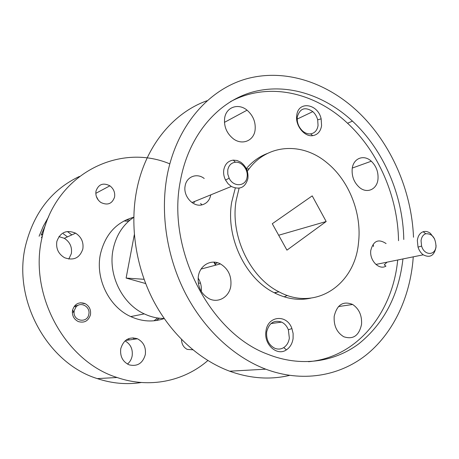 <?xml version="1.0" encoding="UTF-8"?>
<svg xmlns="http://www.w3.org/2000/svg" width="459" height="459" viewBox="0 0 459 459"><rect width="100%" height="100%" fill="white"/><g stroke="black" fill="none" stroke-linecap="round" stroke-linejoin="round"><path stroke-width="0.69" d="M193.996 202.712L194.714 201.421M246.506 169.09L249.266 168.654M204.215 178.494C196.957 172.676 186.503 176.606 185.138 185.912C182.975 196.045 193.078 207.319 201.971 204.869C206.745 203.561 209.683 200.227 210.779 194.857M386.094 243.58C378.463 238.514 373.362 240.774 370.797 250.362C369.306 260.402 379.117 270.5 385.95 266.111L384.246 264.849L387.012 262.181M296.761 115.307C294.994 125.25 304.317 137.052 312.694 135.657C317.628 134.803 320.594 131.481 321.587 125.703L321.145 118.841C317.984 103.694 298.298 100.527 296.761 115.307M297.294 116.89C296.778 122.524 298.625 127.292 302.837 131.199C305.338 133.242 307.926 134.137 310.6 133.879C314.731 133.173 317.215 130.402 318.053 125.565L317.685 119.828C316.819 116.54 315.195 113.809 312.814 111.623C305.12 106.511 299.951 108.267 297.294 116.89M265.973 331.163C263.592 344.376 277.075 356.545 286.405 349.867C290.088 347.388 292.314 343.613 293.089 338.535L293.117 333.481L291.907 328.564C287.024 313.945 267.637 315.551 265.973 331.163M266.673 331.96C266.122 339.649 268.819 345.082 274.769 348.266C277.913 349.523 280.902 349.299 283.737 347.583C286.823 345.512 288.688 342.357 289.342 338.117L288.361 329.774C286.927 326.183 284.689 323.629 281.648 322.115C273.983 319.682 268.991 322.97 266.673 331.96M224.652 118.078C223.768 126.414 226.631 133.299 233.252 138.738C242.134 145.595 253.747 140.856 255.072 130.19C255.892 122.278 253.219 115.611 247.068 110.189C238.445 102.885 226.184 106.999 224.652 118.078M198.322 276.324C197.364 286.663 201.076 294.185 209.459 298.895C218.702 303.399 229.42 296.698 230.831 285.894C231.726 276.089 228.261 268.756 220.423 263.908C211.358 258.836 199.935 265.055 198.322 276.324M334.192 316.308C333.641 325.695 336.82 332.505 343.734 336.74C353.143 339.821 359.081 335.69 361.543 324.358C362.059 315.476 359.093 308.85 352.655 304.472C343.166 300.697 337.009 304.644 334.192 316.308M352.191 168.855C351.646 176.336 354.05 182.516 359.408 187.404C367.051 194.031 377.126 189.366 377.986 179.13C378.486 172.05 376.254 166.078 371.297 161.212C363.878 154.126 353.206 158.212 352.191 168.855M403.777 239.495C403.059 195.385 383.667 150.127 352.455 121.119C323.83 94.514 285.785 82.419 251.314 92.397C217.004 102.518 188.5 135.835 180.376 180.909C166.525 249.421 209.809 333.01 267.603 354.199C300.324 367.298 334.095 362.358 358.932 343.716C384.137 323.262 398.814 295.005 402.956 258.933M308.5 361.709C357.309 357.446 392.686 312.602 397.695 260.006M267.293 153.495C259.278 156.565 252.284 161.62 246.305 168.66M235.289 188.075L231.703 202.08C225.495 236.907 245.29 278.55 274.241 292.75C286.571 298.964 298.734 300.771 310.737 298.161M239.099 188.201L236.167 200.388C229.959 235.496 249.903 277.506 279.015 291.844C315.603 311.724 354.801 284.672 358.473 243.092C362.117 213.682 349.121 180.467 326.762 162.601C301.62 141.452 265.612 143.856 247.344 171.31M289.48 375.405C270.202 379.977 250.253 378.577 229.649 371.199C199.447 359.965 171.213 334.462 153.513 300.817C135.956 267.098 129.799 226.585 136.512 191.128C144.832 146.725 172.957 112.839 207.003 100.739M373.396 245.083L373.448 246.5M413.261 256.839L412.819 262.066C408.98 299.681 392.422 334.152 365.645 355.386C338.794 376.328 301.947 382.703 265.75 369.179C234.165 357.136 204.387 329.763 185.579 293.657C166.927 257.47 160.197 214.043 167.019 176.245C176.336 125.846 208.707 89.172 247.04 78.678C285.567 68.339 327.542 82.637 358.754 112.547C391.229 143.701 411.637 190.76 413.513 237.24M133.781 217.291C123.018 224.6 116.127 235.301 113.121 249.392C107.756 274.551 122.06 303.858 144.292 313.887C150.77 316.934 157.391 318.46 164.161 318.466M133.787 217.205C116.305 222.15 105.186 234.457 100.423 254.12C95.128 278.527 109.018 306.893 130.723 316.578C142.055 321.679 153.22 322.333 164.213 318.54M90.469 314.742C88.467 320.956 84.422 323.239 78.334 321.581C73.801 319.246 71.868 315.448 72.533 310.192C74.674 303.869 78.799 301.643 84.915 303.519C89.264 305.912 91.112 309.653 90.469 314.742M114.566 197.077C112.174 203.819 107.624 205.632 100.917 202.511C96.969 199.59 95.334 195.758 96.006 191.019C98.57 184.179 103.2 182.447 109.902 185.82C113.654 188.747 115.209 192.493 114.566 197.077M192.803 349.787L187.255 349.402C183.537 347.434 181.626 344.124 181.523 339.476M58.924 236.626L64.323 238.307C69.934 241.968 72.27 247.08 71.329 253.655L68.798 259.077M82.832 249.013C79.728 258.038 73.629 260.936 64.535 257.694C58.408 253.959 55.843 248.548 56.841 241.463C60.249 232.237 66.509 229.477 75.62 233.172C81.375 236.964 83.779 242.243 82.832 249.013M125.043 340.882C130.591 344.124 132.961 349.144 132.152 355.954C131.504 359.294 129.937 362.002 127.453 364.067M145.319 354.577C142.772 363.327 137.379 366.752 129.145 364.853C122.714 361.772 119.914 356.396 120.751 348.72C123.569 339.729 129.14 336.413 137.453 338.776C143.501 341.989 146.123 347.256 145.319 354.577M126.041 219.936L129.972 220.113M123.959 220.974L128.64 221.255M207.858 360.544C184.116 381.24 149.531 388.744 117.079 377.499C65.115 361.445 28.234 294.162 42.119 237.188C55.034 174.013 119.317 142.479 169.784 163.863M141.303 382.513C126.747 384.797 112.082 383.494 97.308 378.606C47.311 363.333 12.169 299.515 25.652 245.226C34.035 212.362 51.959 189.429 79.418 176.44M145.658 283.547L126.116 278.062L134.321 234.675M39.095 236.247L43.341 226.144L48.643 216.751M42.871 233.964L41.126 235.243L45.63 224.589M159.434 318.213L156.249 320.531M157.689 317.995L153.937 320.807M63.29 233.763L67.45 236.89M128.273 338.782L129.295 339.941M133.099 337.813L134.344 339.218M41.385 237.55L42.343 236.201M67.645 231.726L71.845 234.888M96.304 196.349L98.301 200.113M72.861 310.468L73.876 312.189M126.116 278.062L144.069 279.307M198.271 283.06L200.508 283.214M215.948 265.101L214.278 262.158M287.34 295.441L284.161 296.853M215.483 265.222L213.894 262.141M198.11 277.993C200.686 282.101 201.731 286.571 201.26 291.402M398.532 240.705C397.873 196.917 378.6 151.992 347.543 123.247C314.604 92.173 267.993 81.409 230.418 101.686M286.938 250.144L272.29 223.728L312.218 195.878L326.177 221.508L286.938 250.144M276.416 292.337L275.302 293.29M326.177 221.508L278.676 235.243M215.231 263.833L217.503 262.732M88.805 314.323C90.67 306.819 80.595 301.064 75.942 307.065L74.226 310.623L74.06 312.183C73.572 321.472 87.445 323.383 88.805 314.323M80.468 302.756L84.399 303.657M247.08 177.036C248.439 169.807 241.887 161.476 235.375 162.239C231.267 162.796 228.731 165.366 227.762 169.962L227.79 174.133L229.15 178.224C233.499 187.513 246.041 186.543 247.08 177.036M223.803 169.744C225.019 164.012 228.192 160.805 233.321 160.122L237.091 160.512L240.728 162.193C246.156 166.273 248.548 171.729 247.894 178.551C245.324 187.559 239.799 190.192 231.33 186.463L228.054 183.72L225.53 180.054C223.849 176.681 223.275 173.244 223.803 169.744M435.993 246.253C435.522 237.659 432.108 233.488 425.74 233.746C423.089 234.744 421.528 237.091 421.052 240.78L421.609 246.076C424.248 255.818 435.505 255.829 435.993 246.253M436.044 245.353L435.981 247.321C434.225 255.715 429.98 258.21 423.238 254.808C420.834 253.024 419.096 250.459 418.023 247.108L417.334 240.505C417.931 235.892 419.887 232.971 423.204 231.732C425.619 231.026 428.012 231.566 430.381 233.344L434.524 238.789M200.589 203.469L201.971 204.869M310.6 133.879L312.694 135.657M283.737 347.583L286.405 349.867M117.079 377.499L97.308 378.606M137.453 338.776L125.502 340.486M75.62 233.172L64.323 238.307M109.902 185.82L95.805 193.342M78.363 305.206L74.398 306.222M144.292 313.887L130.723 316.578M229.649 371.199L265.75 369.179M274.241 292.75L279.015 291.844M347.543 123.247L352.455 121.119M352.305 168.057L371.297 161.212M338.421 306.589L352.655 304.472M201.094 269.054L220.423 263.908M224.44 122.364L247.068 110.189M270.976 323.572L281.648 322.115M288.361 329.774L291.907 328.564M297.157 119.093L312.814 111.623M317.685 119.828L321.145 118.841M75.942 307.065L74.341 306.193M74.06 312.183L72.327 312.246M235.375 162.239L233.321 160.122M191.942 202.557L231.33 186.463M229.15 178.224L225.53 180.054M425.74 233.746L423.204 231.732M375.898 264.441L423.238 254.808M421.609 246.076L418.023 247.108"/></g></svg>
